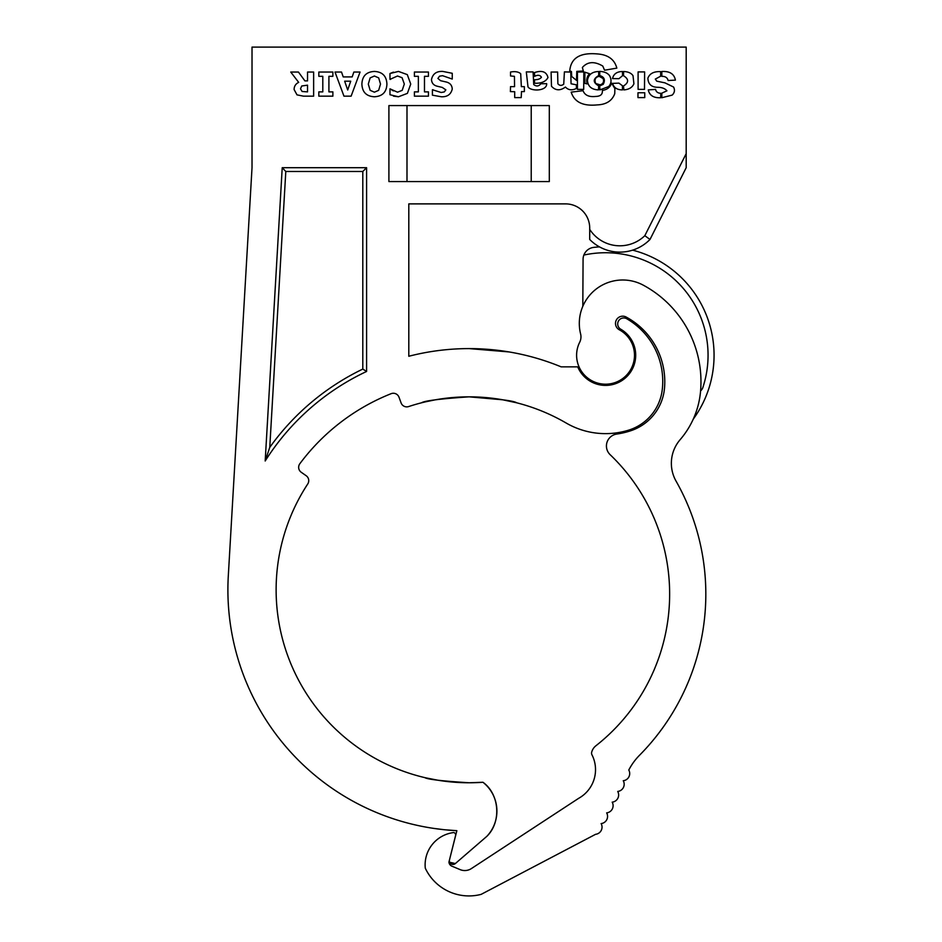 <?xml version="1.0" encoding="UTF-8"?>
<svg xmlns="http://www.w3.org/2000/svg" width="942" height="942" viewBox="0 0 942 942"><rect width="100%" height="100%" fill="white"/><g stroke="black" fill="none" stroke-linecap="round" stroke-linejoin="round"><path stroke-width="1.41" d="M502.745 399.797L469.104 396.841C498.024 398.807 513.873 400.786 516.652 402.787C513.861 400.786 498.012 398.807 469.104 396.841A192.957 192.957 0 0 1 566.13 423.005A78.386 78.386 0 0 0 628.42 430.223A48.242 48.242 0 0 0 662.261 389.635A72.357 72.357 0 0 0 626.771 318.761A6.029 6.029 0 0 0 617.917 322.399A6.029 6.029 0 0 0 620.707 329.182A30.156 30.156 0 0 1 625.417 377.93A30.156 30.156 0 0 1 577.717 366.85L561.138 366.85A241.199 241.199 0 0 0 408.804 356.264L408.804 203.884L565.589 203.884A24.115 24.115 0 0 1 589.704 227.999L589.704 229.377A35.89 35.89 0 0 0 644.823 235.688L650.004 239.456A42.213 42.213 0 0 1 589.704 239.456L589.704 229.377L589.704 239.456M516.652 402.787L502.781 399.808M449.675 862.26L455.351 863.555L486.837 836.343C501.58 822.154 499.578 794.059 482.952 782.272A192.957 192.957 0 0 1 307.751 483.964A6.029 6.029 0 0 0 306.174 475.722L301.228 472.26A6.029 6.029 0 0 1 299.85 463.711A211.055 211.055 0 0 1 391.118 393.685A6.029 6.029 0 0 1 399.008 397.23L401.08 402.893A6.029 6.029 0 0 0 408.628 406.567A192.957 192.957 0 0 1 469.104 396.841C440.185 398.807 424.336 400.786 421.557 402.787C424.371 400.786 440.22 398.796 469.104 396.841L459.731 397.065M450.723 397.724L442.646 398.666M435.334 399.82L425.231 401.893M425.195 401.904L422.475 402.564M644.823 235.688L686.188 153.664L686.188 47.1L252.02 47.1L252.02 167.7L228.305 575.809A241.199 241.199 0 0 0 456.858 830.691L449.475 859.928L456.858 830.691L444.141 829.714M444.094 829.702L433.826 828.407M486.837 836.343A36.714 36.714 0 0 0 482.952 782.272L469.104 782.767C442.198 781.071 427.444 779.352 424.83 777.621C427.456 779.352 442.21 781.071 469.104 782.767L460.426 782.567M425.678 777.821L437.736 780.2M444.577 781.201L452.443 782.048M469.104 851.662L455.351 863.555A3.615 3.615 0 0 1 449.475 859.928L456.858 830.691A241.199 241.199 0 0 1 228.305 575.809M294.104 89.537C294.139 86.217 295.67 83.826 298.685 82.378L290.748 72.039L298.437 72.039L304.914 80.894L307.539 80.894L307.539 72.039L313.639 72.039L313.639 96.155L303.43 96.155L297.001 94.859L294.104 89.537M347.692 89.996L350.73 81.189L344.666 81.189L347.692 89.996M335.011 72.039L341.522 72.039L343.218 76.914L352.178 76.914L353.862 72.039L360.056 72.039L351.119 96.155L343.948 96.155L335.011 72.039M398.478 71.427L407.309 74.618L410.736 84.074L407.391 93.376L398.454 96.767L389.976 94.742L389.976 88.831L397.524 92.186L402.187 90.361L404.318 84.05L402.081 77.703L397.489 76.008L389.976 79.364L389.976 73.523L398.478 71.427M431.495 79.552C432.755 73.817 436.523 71.109 442.799 71.427L452.254 73.288L452.254 79.057L442.587 75.701L439.561 76.161L437.912 78.421L440.597 80.706L446.426 82.048C450.088 83.026 452.03 85.357 452.254 89.031C450.935 94.447 447.273 97.026 441.292 96.767L432.413 95.177L432.413 89.749L441.174 92.493L444.271 91.927L445.849 89.867L442.293 87.429L437.006 86.169C433.544 85.239 431.707 83.037 431.495 79.552M638.099 71.91L638.099 89.384L644.493 89.384L644.622 71.91L638.099 71.91M660.789 93.293C657.857 93.187 656.115 91.88 655.573 89.384L648.273 89.902C649.474 95.436 653.607 98.05 660.66 97.733L660.789 93.293M644.752 97.603L644.752 92.775L637.969 92.775L637.969 97.603L644.752 97.603L644.752 92.775L637.969 92.775M633.012 75.69C631.281 73.099 628.161 71.71 623.616 71.51L623.486 75.69C628.95 79.104 628.95 82.531 623.486 85.993L623.875 89.902C628.985 89.502 632.329 87.465 633.919 83.779L633.012 75.69M622.438 85.734L618.918 83.12L612.653 83.379C613.795 87.677 617.057 89.855 622.438 89.902L622.438 85.734L618.918 83.12L612.653 83.379M612.524 78.563L618.918 78.692L622.568 75.69L622.438 71.51C616.892 71.616 613.595 73.971 612.524 78.563M616.833 68.118C614.537 59.346 607.92 54.601 597.004 53.906C579.966 52.458 570.876 58.11 569.745 70.862L571.441 71.51L571.7 76.467L576.528 80.388L576.787 71.38L583.31 70.991L582.392 67.471C587.561 61.583 594.343 61.112 602.75 66.034L604.576 70.214L616.833 68.118M587.478 80.388C587.902 86.417 591.552 89.584 598.441 89.902L598.7 85.863C592.789 82.472 592.789 79.034 598.7 75.56L598.7 71.51C592.047 71.733 588.314 74.689 587.478 80.388C588.314 74.689 592.047 71.733 598.7 71.51L598.7 75.56M600.136 84.815C603.198 83.932 604.187 81.848 603.139 78.563L599.218 76.337C595.368 77.126 594.19 79.517 595.697 83.508L600.136 84.815M599.748 75.56C604.305 76.926 605.482 79.834 603.269 84.297L599.618 85.993L599.877 89.902L608.744 86.511C611.417 83.355 611.723 79.787 609.662 75.819C607.79 73.135 604.493 71.651 599.748 71.38L599.748 75.56M611.617 83.12C610.228 87.265 607.143 89.69 602.35 90.432C602.715 94.318 600.537 96.319 595.827 96.425C589.068 97.214 584.805 95.295 583.051 90.691L571.182 92.128C574.326 102.054 582.98 106.316 597.134 104.903C606.212 104.586 612.076 100.841 614.749 93.694L614.879 88.607L611.617 83.12L614.879 88.607L614.749 93.694M577.434 72.039L577.434 89.384L583.699 89.384L583.828 71.91L577.434 72.039M584.876 72.169L584.876 83.379L587.09 83.909C586.159 79.67 586.996 76.278 589.574 73.735L584.876 72.169L584.876 83.379L587.09 83.909M557.617 72.039L551.094 72.039L551.482 86.252C555.509 90.668 560.16 90.927 565.435 87.041C568.32 90.149 571.971 90.632 576.398 88.466L576.398 84.815L571.052 83.779L570.781 72.039L564.399 71.91L563.74 84.168C561.585 85.887 559.63 85.757 557.876 83.779L557.617 72.039M541.438 77.256C540.19 78.928 537.882 79.752 534.526 79.729L534.526 83.249C541.426 83.485 545.913 81.565 547.961 77.515C546.513 71.733 542.027 70.085 534.526 72.558L534.656 76.337C537.811 74.712 540.072 75.019 541.438 77.256M546.654 83.65L540.79 83.779C538.73 86.405 536.387 86.664 533.737 84.556L533.09 71.91L526.307 71.91L528.003 86.911C531.37 91.739 547.267 91.009 546.654 83.65M514.567 86.64L510.517 86.64L510.387 91.598L514.697 91.727L514.697 97.603L521.22 97.603L521.479 91.598L524.353 91.598L524.353 86.64L521.35 86.64L520.702 73.735C518.489 71.769 515.097 71.203 510.517 72.039L510.517 75.949L514.438 76.337L514.567 86.64M661.837 76.337C665.346 76.302 667.442 77.691 668.102 80.517L675.402 80.117C674.213 73.912 669.691 71.05 661.837 71.51L661.837 76.337M672.141 95.118C674.613 92.787 675.084 90.091 673.577 87.041L664.97 82.861L656.751 81.165L655.314 79.081L660.66 76.208L660.66 71.639C653.948 71.321 649.686 73.488 647.884 78.162C648.155 84.203 651.452 87.253 657.799 87.3C661.967 87.347 665.017 88.513 666.924 90.821L661.837 93.164L661.837 97.733L672.141 95.118L661.837 97.733L661.837 93.164M472.048 782.743L474.226 782.696M686.188 153.664L686.188 167.7L650.004 239.456M565.589 203.884A24.115 24.115 0 0 1 589.704 227.999M469.104 348.599L509.01 351.931M406.991 105.586L406.991 181.57M366.591 371.466L366.591 167.7L282.223 167.7L265.185 460.991A241.199 241.199 0 0 1 366.591 371.466L362.8 369.076L362.8 171.491L366.591 167.7M362.8 171.491L285.803 171.491L269.765 447.379A244.991 244.991 0 0 1 362.8 369.076M269.765 447.379L265.185 460.991M285.803 171.491L282.223 167.7M531.217 181.57L531.217 105.586M549.304 181.57L549.304 105.586L388.905 105.586L388.905 181.57L549.304 181.57M414.398 72.039L428.445 72.039L428.445 76.314L424.477 76.314L424.477 91.88L428.445 91.88L428.445 96.155L414.398 96.155L414.398 91.88L418.366 91.88L418.366 76.314L414.398 76.314L414.398 72.039M378.637 90.35L380.509 84.085L378.672 77.88L374.398 76.008L370.124 77.915L368.298 84.109L370.147 90.326L374.398 92.186L378.637 90.35M361.881 84.085C362.234 76.055 366.414 71.839 374.41 71.427C382.393 71.851 386.561 76.066 386.915 84.085C386.585 92.116 382.417 96.343 374.41 96.767C366.403 96.343 362.234 92.116 361.881 84.085M318.832 72.039L332.879 72.039L332.879 76.314L328.911 76.314L328.911 91.88L332.879 91.88L332.879 96.155L318.832 96.155L318.832 91.88L322.8 91.88L322.8 76.314L318.832 76.314L318.832 72.039M332.879 91.88L332.879 96.155M655.314 79.081L660.66 76.208M510.517 72.039L510.517 75.949M540.79 83.779C538.73 86.405 536.387 86.664 533.737 84.556L533.09 71.91M576.398 88.466L576.398 84.815L571.052 83.779M599.618 85.993L600.007 89.902M598.441 89.902L598.7 85.863M576.528 80.388L576.787 71.38M623.486 85.993L623.875 89.902M442.799 71.427L452.254 73.288L452.254 79.057L442.587 75.701M432.413 95.177L432.413 89.749L433.096 89.749M407.391 93.376L398.454 96.767L393.473 96.143M389.976 94.742L389.976 88.831L393.379 90.903M390.612 79.364L389.976 79.364L389.976 73.523L393.426 72.134M302.099 91.492L307.539 91.88L307.539 85.169L301.711 86.005L300.51 88.831L302.099 91.492M307.539 72.039L313.639 72.039L313.639 96.155M684.08 496.622A229.141 229.141 0 0 0 676.062 481.127A36.185 36.185 0 0 1 680.136 439.678A85.628 85.628 0 0 0 700.589 390.918A8.643 8.643 0 0 0 703.203 386.432A102.513 102.513 0 0 0 583.863 255.058A12.058 12.058 0 0 0 583.074 259.285L582.815 306.315A43.414 43.414 0 0 0 580.602 333.927A12.058 12.058 0 0 1 579.683 342.264A28.943 28.943 0 0 0 617.846 381.451A28.943 28.943 0 0 0 619.294 329.782A7.242 7.242 0 0 1 616.362 319.974A7.242 7.242 0 0 1 626.159 317.042A73.57 73.57 0 0 1 664.534 387.904A49.443 49.443 0 0 1 631.199 430.6A79.599 79.599 0 0 1 616.786 434.05A12.058 12.058 0 0 0 610.145 454.692A192.957 192.957 0 0 1 595.909 745.77A12.058 12.058 0 0 0 591.67 752.258A3.615 3.615 0 0 0 591.953 754.801A32.77 32.77 0 0 1 578.682 798.31L471.377 868.583A12.058 12.058 0 0 1 460.096 869.607L451.877 866.157A4.828 4.828 0 0 1 448.934 862.095L455.587 835.507A2.414 2.414 0 0 0 453.679 832.551A32.558 32.558 0 0 0 425.289 868.194A48.242 48.242 0 0 0 481.162 894.358L595.591 834.306A7.242 7.242 0 0 0 601.126 823.591A7.242 7.242 0 0 0 606.66 812.875A7.242 7.242 0 0 0 612.194 802.16A7.242 7.242 0 0 0 617.728 791.445A7.242 7.242 0 0 0 623.263 780.73A7.242 7.242 0 0 0 628.797 770.014A60.3 60.3 0 0 1 639.524 755.26A229.141 229.141 0 0 0 684.08 496.622M693.23 419.178A108.518 108.518 0 0 0 632.588 250.148M599.512 246.898A108.518 108.518 0 0 0 593.837 247.369A12.058 12.058 0 0 0 583.863 255.058M700.589 390.918A109.743 109.743 0 0 0 643.339 285.202A43.414 43.414 0 0 0 580.602 333.927M583.074 259.285L582.815 306.315"/></g></svg>
